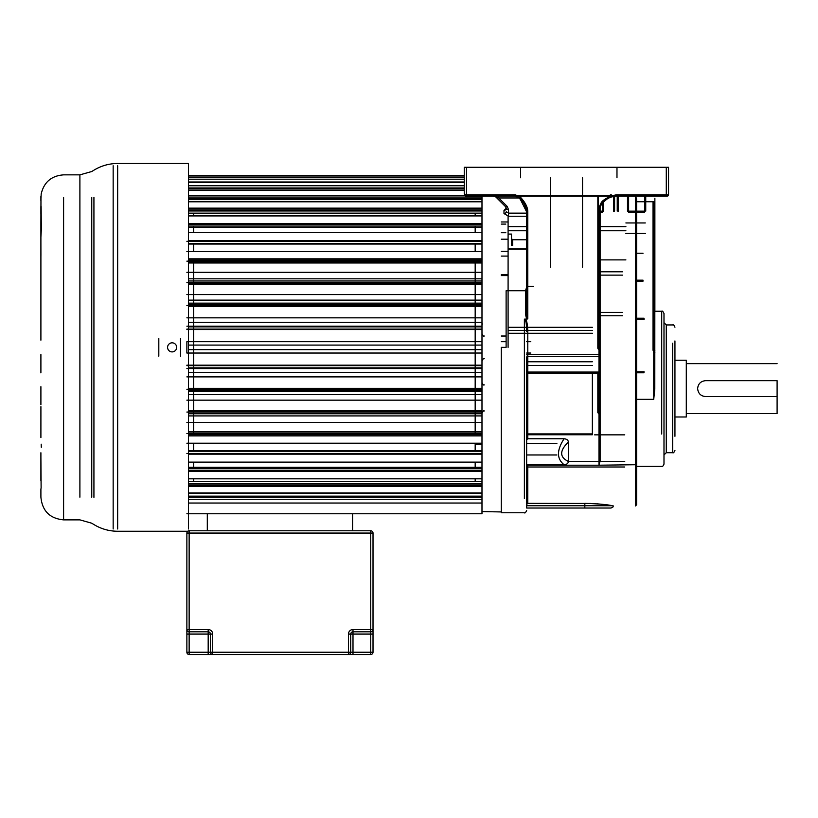 <?xml version="1.0" encoding="UTF-8"?>
<svg xmlns="http://www.w3.org/2000/svg" width="818" height="818" viewBox="0 0 818 818"><rect width="100%" height="100%" fill="white"/><g stroke="black" fill="none" stroke-linecap="round" stroke-linejoin="round"><path stroke-width="1.23" d="M705.586 396.556C700.801 396.116 698.153 393.468 697.642 388.611C698.081 383.836 700.729 381.188 705.586 380.667L777.1 380.667L777.1 413.581L777.1 396.556L705.586 396.556M777.1 363.642L686.292 363.642L686.292 416.986L686.292 360.237L674.942 360.237M506.26 208.201L503.99 210.338L503.99 213.549L508.53 216.238L526.649 216.238M526.649 287.179L525.514 290.727L506.117 290.727L506.117 347.364L501.281 347.364L501.281 512.774L501.281 347.364M661.711 434.021L661.711 311.249L654.87 311.249L654.87 222.271M654.87 198.232L654.87 229.94L654.87 198.232M636.619 399.337L653.735 399.337L654.789 388.816L654.87 199.817M654.87 196.034L667.416 196.034L666.281 196.034L666.281 194.899L668.551 194.899A1.135 1.135 -25.1 0 1 667.416 196.034M524.379 498.632L524.379 319.173L527.293 319C526.311 318.437 525.729 316.239 525.514 312.374L526.649 312.139L526.649 290.605L525.514 290.727M527.293 319L527.784 318.815C527.078 318.427 526.7 316.198 526.649 312.139L526.649 211.923L527.784 212.087C527.825 207.046 524.737 201.719 518.52 196.105L610.872 196.105C605.79 198.385 602.59 200.553 601.271 202.588L598.98 207.547L598.98 354.695L600.115 354.531L600.115 207.383C601.823 202.486 605.545 199.04 611.261 197.026L610.872 195.952L616.005 194.899L666.281 194.899L666.281 167.281L464.246 167.281L464.246 193.764C465.002 195.707 465.759 196.463 466.516 196.034L515.299 196.034L518.203 196.586M520.565 197.332C525.371 202.567 527.774 207.373 527.784 211.77L527.784 286.607M526.649 290.605L526.649 211.923L525.412 206.545M507.201 206.422L498.755 197.966L493.029 196.034A4.54 4.54 0 0 1 496.24 197.363L505.596 206.719A2.27 1.012 135 0 0 507.201 206.422L508.53 209.633A2.27 1.299 180 0 1 506.26 208.324L506.26 208.457A2.27 1.881 0 0 1 503.99 210.338M526.649 213.13L508.53 213.13L506.26 211.719A2.27 1.841 180 0 1 503.99 213.549M506.26 208.324L505.596 206.719M666.281 167.281L668.551 167.281L668.551 194.899M610.872 195.952L518.54 195.952L515.299 194.899L466.516 194.899L464.246 193.764L466.516 196.034L466.516 167.281M520.616 177.782L520.616 167.281M616.976 167.281L616.976 177.782M582.549 267.179L582.549 196.034L586.322 195.952M550.606 267.179L550.606 196.034L546.823 195.952M615.944 196.034L666.281 196.034M599.43 207.291L599.43 348.356L598.285 348.356L598.285 196.034L609.737 196.034M611.997 196.034L613.081 196.034M615.78 196.034L611.261 197.026L616.005 196.034L616.005 194.899M600.115 207.24L600.115 348.458M597.835 348.294L597.835 196.034M597.835 412.691L597.835 372.057M600.115 413.928L599.43 412.517L598.285 412.517M600.115 373.1L598.98 373.397L598.98 372.057A1.135 0.961 0 0 0 600.115 371.096L600.115 460.82L598.98 465.207L636.619 464.706L636.619 504.798L636.619 464.685A0.685 0.542 0 0 0 635.934 464.143M600.115 365.574L600.115 412.988L598.285 412.804L598.285 372.057M600.115 371.096L600.115 354.531M526.649 467.211L527.784 465.207L598.98 465.207L598.98 373.397L526.649 373.683L526.649 504.501L527.784 503.346L590.668 503.448M526.649 464.736L564.103 464.736C566.925 464.44 568.326 463.325 568.305 461.383C559.471 457.17 559.471 450.749 568.305 442.119L568.305 461.383M568.305 442.119C568.326 440.176 566.925 439.061 564.103 438.765L527.784 438.765L527.784 372.057L598.98 372.057L598.98 354.695L527.784 354.695L527.784 356.3A1.135 0.961 0 0 0 526.649 357.261L526.649 373.683M612.324 505.749C607.784 504.614 598.612 503.816 584.829 503.346L584.829 505.749L612.324 505.749M596.925 503.806L602.283 504.317M526.649 508.019L526.649 505.749L584.829 505.749L584.829 508.019L611.077 508.019L526.649 508.019L526.649 357.261M526.649 505.749L526.649 504.501M524.379 319.173C526.086 320.728 526.393 322.486 526.649 331.423L527.784 331.259L527.784 354.695L526.649 354.848M524.982 319C526.598 319.541 527.528 323.631 527.784 331.259M524.215 204.04L523.397 202.67M523.08 202.179L517.958 196.923L515.299 196.034L493.336 196.034L506.955 196.034M515.544 196.044L515.299 194.899M519.849 198.365L517.958 196.923L518.54 195.952L517.958 196.923L519.849 198.365L526.649 211.923C527.6 212.864 524.522 201.821 520.166 198.662L515.299 196.034M519.389 197.966L498.755 197.966L498.755 196.034L497.651 196.034M516.628 196.034L498.448 196.034M496.649 196.034L496.056 196.034M495.555 196.034L496.342 196.034M496.833 196.034L493.735 196.034M498.755 196.034L500.146 196.034M500.36 196.034L502.047 196.034M493.336 196.034L479.716 196.034L493.336 196.034M616.005 196.034L611.261 197.026A1.135 1.135 0 0 0 611.946 195.614A1.135 1.135 0 0 0 610.473 194.888A1.135 1.135 0 0 0 609.788 196.3A1.135 1.135 0 0 0 611.261 197.026C609.144 197.128 605.719 199.704 600.985 204.756L600.115 207.383L598.98 207.547M526.649 439.736L527.784 438.765M564.103 464.736C556.629 458.826 556.629 450.166 564.103 438.765M636.619 464.706L636.619 198.999L635.484 196.034L635.484 505.933L636.619 504.798M636.619 198.999L636.619 201.739L653.735 201.739L654.87 206.392M635.934 399.337A0.685 0.685 0 0 0 636.619 398.663A0.685 0.685 0 0 1 635.934 399.337L635.474 399.337M635.474 387.936L635.934 387.936A0.685 0.685 0 0 1 636.619 388.611A0.685 0.685 0 0 0 635.934 387.936M654.87 352.456L654.41 351.157L653.5 351.157M653.04 350.298L653.04 201.739M636.619 466.393L661.711 466.393C662.263 466.976 663.03 466.209 663.991 464.113L663.991 313.529C663.03 311.433 662.263 310.666 661.711 311.249L661.711 343.212M663.991 387.947L663.991 454.982L666.271 452.702L666.271 434.021M663.991 343.212L663.991 322.66L666.271 324.94L666.271 452.702L672.662 452.702L672.662 343.212M674.942 436.291L674.942 340.942M600.115 259.889L625.893 259.889M624.758 434.849L594.625 434.849M508.09 216.218L508.09 347.364L508.09 216.218M511.495 245.431L511.495 234.081L511.495 245.431M512.63 245.431L512.63 239.756L512.63 245.431M625.893 226.606L600.115 226.606M526.649 226.606L508.09 226.606M625.893 222.946L645.3 222.946M645.3 233.427L625.893 233.427M636.619 253.243L643.03 253.243M508.09 249.071L526.649 249.071M508.09 327.312L592.355 327.312M592.355 372.057L592.355 433.918L526.649 433.918M618.367 196.034L618.367 211.156L618.367 196.034M627.488 211.156L627.488 196.034M645.739 211.156L645.739 196.034M501.281 221.964L507.405 221.964M481.986 511.598L501.281 511.935M188.457 198.559L481.986 198.559L481.986 503.039L188.457 503.039M475.176 213.14L475.176 215.921M475.176 226.065L475.176 232.609M475.176 243.508L475.176 251.535M475.176 261.157L475.176 433.571M475.176 443.203L475.176 451.219M475.176 462.119L475.176 468.663M475.176 478.816L475.176 481.587M508.09 274.705L501.281 274.705M508.09 256.085L501.281 256.085M508.09 251.29L501.281 251.29M505.821 224.091L501.281 224.091M505.821 232.721L501.281 232.721M186.872 513.765L481.986 513.765L481.986 503.039M188.457 497.671L481.986 497.671L481.986 484.123L188.457 484.123M188.457 486.598L481.986 486.598L481.986 483.745L188.457 483.745M188.457 485.657L481.986 485.657L481.986 481.587L188.457 481.587M188.457 478.816L481.986 478.816L481.986 470.34L188.457 470.34M188.457 471.219L481.986 471.219L481.986 468.663L188.457 468.663M188.457 470.943L481.986 470.943L481.986 454.154L188.457 454.154M188.457 462.119L481.986 462.119L481.986 451.219L188.457 451.219M188.457 453.826L481.986 453.826L481.986 435.902L188.457 435.902M186.872 443.203L481.986 443.203L481.986 415.912L188.457 415.912M188.457 434.644L481.986 434.644L481.986 432.047L188.457 432.047M186.872 422.415L481.986 422.415L481.986 394.593L188.457 394.593M186.872 400.166L481.986 400.166L481.986 388.315L188.457 388.315M188.457 390.237L481.986 390.237L481.986 372.364L188.457 372.364M186.872 376.894L481.986 376.894L481.986 365.176L186.872 365.176M188.457 367.865L481.986 367.865L481.986 349.634L188.457 349.634M481.986 341.689L481.986 353.039L186.872 353.039L186.872 341.689L481.986 341.689M188.457 345.094L481.986 345.094L481.986 326.873L188.457 326.873M186.872 329.562L481.986 329.562L481.986 317.844L186.872 317.844M188.457 322.374L481.986 322.374L481.986 304.5L188.457 304.5M188.457 306.423L481.986 306.423L481.986 294.562L186.872 294.562M188.457 300.134L481.986 300.134L481.986 272.322L186.872 272.322M188.457 278.815L481.986 278.815L481.986 251.535L186.872 251.535M188.457 258.836L481.986 258.836L481.986 240.901L188.457 240.901M188.457 243.508L481.986 243.508L481.986 232.609L188.457 232.609M188.457 240.574L481.986 240.574L481.986 223.784L188.457 223.784M188.457 226.065L481.986 226.065L481.986 215.921L188.457 215.921M188.457 224.398L481.986 224.398L481.986 223.518L188.457 223.518M188.457 213.14L481.986 213.14L481.986 209.081L188.457 209.081M188.457 210.983L481.986 210.983L481.986 201.79L188.457 201.79M188.457 201.473L481.986 201.473L481.986 197.066L188.457 197.066M481.986 198.559L481.986 196.034M188.457 175.502L464.246 175.502M188.457 175.901L464.246 175.901M188.457 177.22L464.246 177.22M188.457 179.193L464.246 179.193M188.457 182.578L464.246 182.578M188.457 181.985L464.246 181.985M188.457 182.25L464.246 182.25M188.457 185.758L464.246 185.758M188.457 189.019L464.246 189.019M188.457 187.976L464.246 187.976M481.986 199.48L188.457 199.48M188.457 190.492L464.246 190.492M188.457 195.471L465.013 195.471M481.986 210.604L188.457 210.604M188.457 208.14L481.986 208.14M188.457 227.435L481.986 227.435M186.872 241.3L481.986 241.3M188.457 244.05L481.986 244.05M186.872 261.157L481.986 261.157M188.457 262.977L481.986 262.977M188.457 260.083L481.986 260.083M188.457 262.68L481.986 262.68M186.872 282.691L481.986 282.691M188.457 284.081L481.986 284.081M188.457 280.973L481.986 280.973M188.457 282.967L481.986 282.967M186.872 305.472L481.986 305.472M188.457 303.151L481.986 303.151M186.872 329.081L481.986 329.081M186.872 326.188L481.986 326.188M186.872 368.55L481.986 368.55M186.872 365.656L481.986 365.656M188.457 391.587L481.986 391.587M186.872 389.256L481.986 389.256M481.986 411.771L188.457 411.771M188.457 413.765L481.986 413.765M188.457 410.646L481.986 410.646M186.872 412.047L481.986 412.047M188.457 431.761L481.986 431.761M186.872 433.571L481.986 433.571M481.986 450.677L188.457 450.677M186.872 453.428L481.986 453.428M481.986 467.303L188.457 467.303M188.457 492.937L481.986 492.937M481.986 493.264L188.457 493.264M188.457 496.178L481.986 496.178M188.457 499.256L481.986 499.256M193.682 433.571L193.682 261.157M193.682 251.535L193.682 243.508M193.682 232.609L193.682 226.065M193.682 215.921L193.682 213.14M193.682 481.587L193.682 478.816M193.682 468.663L193.682 462.119M193.682 451.219L193.682 443.203M180.512 356.178L180.512 338.56M158.815 338.56L158.815 356.178M176.657 347.364A4.54 4.54 0 0 0 172.117 342.824A4.54 4.54 0 0 0 167.578 347.364A4.54 4.54 0 0 0 172.117 351.904A4.54 4.54 0 0 0 176.657 347.364M188.457 528.98L188.457 163.488L188.457 528.98M113.16 528.98L113.16 165.757M40.9 340.165L40.9 237.097C41.585 226.463 41.585 221.658 40.9 222.701L40.972 197.997M41.258 222.701L41.115 206.525M40.9 275.758L40.9 289.95M40.9 404.777L40.9 386.689M40.9 437.589L40.91 406.658M63.599 197.557L63.599 519.87C49.816 518.53 42.25 510.964 40.9 497.17L40.9 488.827M40.9 480.524L40.9 457.64L41.115 488.203M40.9 452.763L40.9 457.64M40.9 222.271L40.9 237.097M40.9 206.525L40.9 214.204M40.9 196.545L40.9 200.676M40.92 254.582L40.9 257.149M79.898 497.17L79.898 174.858L63.599 174.858C51.442 175.758 43.968 182.148 41.176 194.009L41.033 197.557M40.92 255.236L40.9 241.975M40.9 308.038L40.9 321.842M41.176 444.174L41.289 447.272M40.9 372.885L40.9 354.562M373.018 629.543L373.018 652.243A2.27 2.27 0 0 1 370.748 654.512L189.142 654.512A2.27 2.27 0 0 1 186.872 652.243L186.872 533.06A2.27 2.27 0 0 1 189.142 530.79L370.748 530.79A2.27 2.27 0 0 1 373.018 533.06L373.018 629.543A2.27 2.27 0 0 1 370.748 631.813L352.998 631.813A2.27 2.27 0 0 0 350.728 634.083L350.728 652.243A2.27 2.27 0 0 1 348.458 654.512L352.998 654.512L352.998 652.243L370.748 652.243L370.748 634.083L352.998 634.083L352.998 652.243L350.728 652.243A2.27 2.27 0 0 1 348.458 654.512L348.458 634.083A4.54 4.54 0 0 1 352.998 629.543L373.018 629.543A2.27 2.27 0 0 1 370.748 631.813L370.748 533.06L189.142 533.06L189.142 629.543L208.181 629.543A4.54 4.54 0 0 1 212.721 634.083L212.721 652.243L350.728 652.243M212.721 654.512A2.27 2.27 0 0 1 210.451 652.243A2.27 2.27 0 0 0 212.721 654.512L212.721 652.243L210.451 652.243A2.27 2.27 0 0 0 212.721 654.512A2.27 2.27 0 0 1 210.451 652.243L208.181 652.243L208.181 654.512L212.721 654.512A2.27 2.27 0 0 1 210.451 652.243L210.451 634.083A2.27 2.27 0 0 0 208.181 631.813L189.142 631.813A2.27 2.27 90 0 1 186.872 629.543L189.142 629.543L189.142 631.813A2.27 2.27 0 0 1 186.872 629.543A2.27 2.27 90 0 0 189.142 631.813L189.142 652.243L208.181 652.243L208.181 634.083L186.872 634.083M186.872 652.243A2.27 2.27 0 0 0 189.142 654.512A2.27 2.27 0 0 1 186.872 652.243L189.142 652.243L189.142 654.512M349.245 654.369L349.859 654.032M352.589 530.79L352.589 513.765L207.302 513.765L207.302 530.79M208.181 631.813A2.27 2.27 0 0 1 210.451 634.083A2.27 2.27 0 0 0 208.181 631.813A2.27 2.27 0 0 1 210.451 634.083L208.181 634.083L208.181 629.543M525.514 312.374L525.514 290.993M527.784 286.351L533.51 286.351M508.53 216.238L508.53 209.633M550.606 177.782L550.606 195.952M582.549 195.952L582.549 177.782M598.285 349.163L599.43 349.163M599.43 371.975L599.43 412.804M635.484 494.379L635.484 505.933M527.784 465.207L527.784 503.346M527.784 318.815L527.784 212.087M600.115 355.339A1.135 0.961 180 0 1 598.98 356.3L527.784 356.3L527.784 372.057A1.135 0.961 180 0 0 526.649 373.018M636.619 462.518A0.685 0.542 0 0 1 635.934 463.06M635.474 451.843L635.934 451.843A0.685 0.542 0 0 1 636.619 452.385M653.735 399.337L653.735 201.739M654.87 350.421L653.5 350.36L653.5 201.739M654.41 202.659L654.41 350.36M666.271 343.212L666.271 324.94L672.662 324.94C673.275 324.378 674.042 325.145 674.942 327.22M672.662 434.021L672.662 452.702C673.275 453.254 674.042 452.497 674.942 450.421M622.467 271.801L600.115 271.801M600.115 315.748L622.467 315.748M625.893 230.768L600.115 230.768M526.649 230.768L508.09 230.768L526.649 230.768M636.619 280.175L643.03 280.175M636.619 280.349L643.03 280.349M592.355 330.523L508.09 330.523M508.09 333.284L592.355 333.284M568.295 461.689L624.758 461.689M526.649 434.736L592.355 434.736M600.115 312.415L622.467 312.415M622.467 275.134L600.115 275.134M526.649 372.18L592.355 372.18M592.355 365.493L526.649 365.493M526.649 361.76L592.355 361.76M526.649 467.006L624.758 467.006M644.073 319.511L636.619 319.511M636.619 371.812L644.073 371.812M644.073 371.924L636.619 371.924M636.619 318.754L644.073 318.754M602.416 212.087L600.115 212.087M602.416 202.864L602.416 211.156L600.115 211.156M603.48 201.79L603.48 211.156M614.604 196.146L614.604 211.156M613.541 211.156L613.541 196.34M617.232 211.156L617.232 196.034M644.604 212.087L628.623 212.087M628.623 196.034L628.623 211.156L644.604 211.156L644.604 196.034M506.117 336.045L501.281 336.045L506.117 336.045M117.659 165.757L117.659 528.98M93.927 497.313L93.927 197.424M91.759 197.557L91.759 497.17M187.772 531.25L117.659 531.25C109.131 531.199 101.217 528.97 93.927 524.553L91.759 523.223L79.898 519.87L63.599 519.87L63.599 497.17M188.457 163.488L117.659 163.488C109.131 163.528 101.217 165.768 93.927 170.185L91.759 171.514L79.898 174.858L79.898 197.557M370.748 654.512L370.748 652.243L373.018 652.243A2.27 2.27 0 0 1 370.748 654.512M373.018 634.083L370.748 634.083L370.748 631.813M352.998 629.543L352.998 634.083L348.458 634.083M373.018 533.06L370.748 533.06L370.748 530.79M189.142 530.79L189.142 533.06L186.872 533.06M189.142 631.813A2.27 2.27 0 0 1 186.872 629.543M212.721 634.083L210.451 634.083M686.292 413.581L777.1 413.581M674.942 416.986L686.292 416.986M526.649 510.504C525.688 512.589 524.931 513.346 524.379 512.774L501.281 512.774M598.285 413.652L600.115 414.327M613.336 505.933L612.979 506.986L611.077 508.019M636.619 452.661L635.474 451.976M635.474 278.417L636.619 277.742M653.5 352.323L654.87 352.773M556.894 443.622L526.649 443.622M556.894 454.972L526.649 454.972M511.495 234.081L508.09 234.081M526.649 239.756L512.63 239.756L511.495 238.621M530.79 353.039L526.649 353.039M530.79 341.689L526.649 341.689M643.03 281.157L636.619 281.157M526.649 248.907L508.09 248.907M592.355 333.458L508.09 333.458M592.355 434.409L526.649 434.409M592.355 434.757L526.649 434.757M636.619 372.793L644.073 372.793M644.073 318.222L636.619 318.222M600.115 212.291L602.416 212.291M603.551 211.156L603.551 201.719M628.623 212.291L644.604 212.291M501.281 336.014L506.117 336.014M501.281 275.584L508.09 275.584M484.256 358.713C483.775 358.1 483.019 358.857 481.986 360.983M484.256 336.014C483.704 336.607 482.947 335.85 481.986 333.744M482.344 324.184L481.986 322.967M484.256 410.973C483.735 410.38 482.978 411.137 481.986 413.243M484.256 384.869C483.765 385.482 483.009 384.726 481.986 382.599M501.281 239.193L508.09 239.193M481.986 444.624L476.311 444.624M501.281 341.689L506.117 341.689"/></g></svg>
